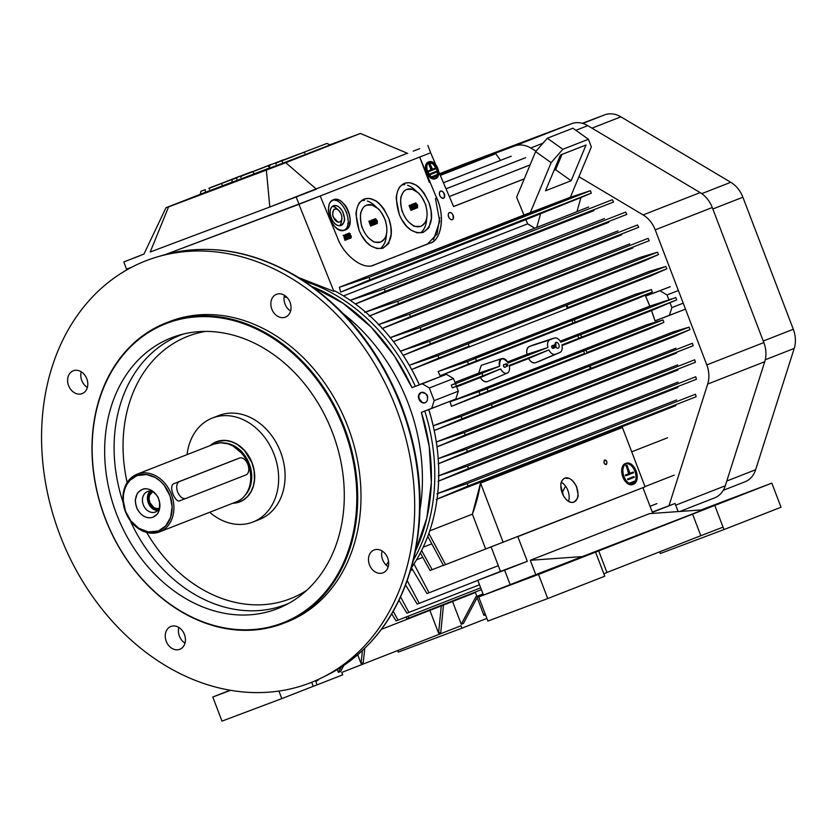 <?xml version="1.0" encoding="UTF-8"?>
<svg xmlns="http://www.w3.org/2000/svg" width="836" height="836" viewBox="0 0 836 836"><rect width="100%" height="100%" fill="white"/><g stroke="black" fill="none" stroke-linecap="round" stroke-linejoin="round"><path stroke-width="1.25" d="M578.94 176.709L643.093 214.925A25.801 20.472 68.6 0 1 655.215 229.858L706.786 364.904A25.801 20.472 68.6 0 1 707.684 384.058L668.988 505.759M439.767 174.139L514.485 146.028A25.801 20.472 68.6 0 1 530.724 147.993L536.033 151.149M556.88 163.563L557.925 164.19M714.644 497.859L679.919 511.454L714.446 497.942A25.801 20.472 -111.4 0 0 714.644 497.859A25.801 20.472 -111.4 0 0 725.293 485.779L764.731 361.727A25.801 20.472 -111.4 0 0 763.832 342.572L712.272 207.527A25.801 20.472 -111.4 0 0 700.15 192.594L587.781 125.661A25.801 20.472 -111.4 0 0 571.531 123.697L464.189 164.086A25.801 20.472 -111.4 0 0 463.99 164.159A25.801 20.472 -111.4 0 0 463.792 164.243M744.98 481.808L723.286 490.304L744.782 481.891A25.801 20.472 -111.4 0 0 744.98 481.808A25.801 20.472 -111.4 0 0 755.639 469.727L794.2 348.434A25.801 20.472 -111.4 0 0 793.301 329.269L742.88 197.223A25.801 20.472 -111.4 0 0 730.758 182.29L620.876 116.841L591.972 128.159M582.765 123.435L604.637 114.877L582.264 123.3M604.637 114.877A25.801 20.472 68.6 0 1 620.876 116.841M239.514 458.055L179.541 481.526A9.029 5.497 69.4 0 0 177.629 491.934A9.029 5.497 69.4 0 0 185.947 498.413A9.029 5.497 69.4 0 0 185.989 498.402L245.962 474.921A9.029 5.497 69.4 0 0 247.874 464.513A9.029 5.497 69.4 0 0 239.556 458.034A9.029 5.497 69.4 0 0 239.514 458.055L239.556 458.034M631.023 483.292L630.804 482.644L634.754 481.097L634.973 481.745L631.023 483.292M633.782 481.411L629.832 482.968L630.051 483.605M628.839 479.415L628.588 478.694L634.001 476.572L634.252 477.293L628.829 479.425M633.04 476.886L627.606 479.007L627.857 479.739M633.03 476.886L634.001 476.572L633.03 476.886M626.624 475.465L626.363 474.733L629.581 473.479L626.937 465.182L630.02 473.301L633.249 472.037L633.5 472.768L626.624 475.465L625.641 475.778L625.391 475.047L626.363 474.733M626.3 465.777L628.609 473.793L625.391 475.047M628.609 473.793L629.581 473.479M633.239 472.047L629.999 473.249M623.855 476.133A10.732 6.521 71.9 0 0 633.26 483.95A10.732 6.521 71.9 0 0 636.133 471.723A10.732 6.521 71.9 0 0 626.603 463.552A10.732 6.521 71.9 0 0 623.855 476.133M626.122 463.75A10.732 6.521 -108.1 0 1 635.161 472.047A10.732 6.521 -108.1 0 1 632.768 484.075M623.635 476.217A11.108 6.761 -108.1 0 1 626.477 463.186A11.108 6.761 -108.1 0 1 636.353 471.65A11.108 6.761 -108.1 0 1 633.385 484.316A11.108 6.761 -108.1 0 1 623.635 476.217M626.477 463.186L625.506 463.51A11.108 6.761 71.9 0 0 622.663 476.53A11.108 6.761 71.9 0 0 632.413 484.629L633.385 484.316M304.45 281.283A177.18 140.563 68.6 0 1 337.18 295.996A177.18 140.563 68.6 0 1 415.346 386.368M424.772 411.072A177.18 140.563 68.6 0 1 413.506 559.901M343.586 313.991A175.487 139.225 68.6 0 1 420.038 509.312M388.562 561.541A162.895 129.235 68.6 0 1 386.159 565.063M284.146 296.79A162.895 129.235 68.6 0 1 287.135 297.553M187.086 454.617A55.803 44.277 68.6 0 1 212.334 418.063A55.803 44.277 68.6 0 1 247.895 422.138A55.803 44.277 68.6 0 1 278.566 475.287A55.803 44.277 68.6 0 1 253.015 521.998A55.803 44.277 68.6 0 1 209.658 512.29M212.334 418.063L218.771 415.534A55.803 44.277 68.6 0 1 254.332 419.62A55.803 44.277 68.6 0 1 285.003 472.768A55.803 44.277 68.6 0 1 259.453 519.48L253.015 521.998M205.541 331.411A140.876 111.773 -111.4 0 0 127.166 482.571M146.687 532.438A140.876 111.773 -111.4 0 0 306.854 590.226M288.89 603.289A144.638 114.751 68.6 0 1 130.082 520.347M123.185 502.718A144.638 114.751 68.6 0 1 183.492 334.013M264.166 348.413A145.454 115.389 68.6 0 1 343.763 482.111A145.454 115.389 68.6 0 1 284.71 605.483A145.454 115.389 68.6 0 1 117.03 515.289A145.454 115.389 68.6 0 1 178.935 335.236A145.454 115.389 68.6 0 1 264.166 348.413M268.304 335.393A160.627 127.438 68.6 0 1 310.699 606.56A160.627 127.438 68.6 0 1 94.437 477.743A160.627 127.438 68.6 0 1 268.304 335.393M268.847 334.693A161.275 127.95 68.6 0 1 357.463 488.297A161.275 127.95 68.6 0 1 283.634 623.269A161.275 127.95 68.6 0 1 105.702 519.72A161.275 127.95 68.6 0 1 166.061 322.905A161.275 127.95 68.6 0 1 268.847 334.693M166.061 322.905L169.353 321.62A161.275 127.95 68.6 0 1 272.139 333.407A161.275 127.95 68.6 0 1 360.755 487.012A161.275 127.95 68.6 0 1 286.926 621.984L283.634 623.269M290.04 302.298A12.258 9.729 68.6 0 1 285.4 317.137A12.258 9.729 68.6 0 1 271.878 309.268A12.258 9.729 68.6 0 1 276.465 294.314A12.258 9.729 68.6 0 1 290.04 302.298M284.449 295.317A12.258 9.729 -111.4 0 0 290.583 310.992M81.217 371.78A12.258 9.729 -111.4 0 0 87.352 387.455M73.338 370.745A12.258 9.729 68.6 0 1 86.787 378.708A12.258 9.729 68.6 0 1 82.168 393.61A12.258 9.729 68.6 0 1 68.646 385.741A12.258 9.729 68.6 0 1 73.234 370.787A12.258 9.729 68.6 0 1 73.338 370.745M178.852 627.46A12.258 9.729 -111.4 0 0 179.406 636.144A12.258 9.729 -111.4 0 0 184.986 643.135M166.239 641.306A12.258 9.729 68.6 0 1 170.868 626.467A12.258 9.729 68.6 0 1 184.39 634.336A12.258 9.729 68.6 0 1 179.803 649.29A12.258 9.729 68.6 0 1 166.239 641.306M289.925 277.468A226.462 179.667 68.6 0 1 413.862 485.632A226.462 179.667 68.6 0 1 321.912 677.724A226.462 179.667 68.6 0 1 60.829 537.287A226.462 179.667 68.6 0 1 157.22 256.934A226.462 179.667 68.6 0 1 289.925 277.468M382.94 572.859A12.258 9.729 68.6 0 1 369.491 564.896A12.258 9.729 68.6 0 1 374.1 549.994A12.258 9.729 68.6 0 1 387.632 557.863A12.258 9.729 68.6 0 1 383.045 572.817A12.258 9.729 68.6 0 1 382.94 572.859M382.083 550.997A12.258 9.729 -111.4 0 0 388.217 566.672M494.787 573.695L506.146 569.389L494.787 573.695M517.808 536.628L527.307 561.311L500.482 571.406L491.119 546.89M652.258 512.06L675.049 503.481L652.373 512.353L642.936 487.649L517.871 536.597M702.292 509.855L710.673 506.731L702.752 509.824M547.674 570.445L562.2 564.854L547.674 570.445M519.877 581.323L534.403 575.732L519.877 581.323M721.06 502.54L738.46 495.852L721.06 502.54M584.071 556.452L530.275 560.287L649.499 513.628L703.285 509.782L535.751 574.625L530.275 560.287M771.837 483.124L714.78 505.456L723.986 529.564L781.033 507.233L771.837 483.124L700.996 509.95M598.66 550.767L606.936 572.461L603.853 573.82L595.566 552.126L714.78 505.456M692.532 514.025L700.819 535.719L606.936 572.461M723.067 527.15L700.819 535.719M595.566 552.126L538.52 574.447L547.726 598.555L604.773 576.223L603.853 573.82M527.307 561.311L504.63 570.183L510.159 584.646L478.704 596.956L487.91 621.064L547.726 598.555M478.704 596.956L538.52 574.447M510.159 584.646L535.751 574.625M678.142 511.58L675.049 503.481M504.63 570.183L477.805 580.278L500.482 571.406M483.459 595.096L477.805 580.278M723.986 529.564L660.346 553.516L659.698 551.812M357.735 654.807L361.047 663.502L363.242 662.635L364.789 648.349M362.448 650.575L361.047 663.502M311.713 682.28L313.249 686.304L281.805 698.614L278.921 691.069M281.805 698.614L221.989 721.123L212.783 697.015L230.569 690.327M212.783 697.015L230.088 690.243M316.144 680.41L315.705 681.246L317.084 684.862L342.687 674.84L341.767 672.437L460.981 625.767L461.9 628.181L398.25 652.132L397.654 650.554M475.245 592.066L476.875 596.34L483.02 593.936M341.13 667.201L338.381 672.374L340.565 671.517L343.805 665.435M337.305 669.573L338.381 672.374M315.705 681.246L317.899 680.389L318.432 679.386M317.084 684.862L313.249 686.304M486.897 618.4L461.9 628.181M484.984 613.405L483.929 615.4L485.507 614.784M477.147 597.667L483.929 615.4M452.548 601.492L461.253 624.283L475.924 596.705L476.875 596.34M461.253 624.283L463.447 623.416L478.108 595.859M441.303 605.891L438.576 633.155L440.771 632.298L443.498 605.034M429.871 610.364L438.576 633.155M291.785 198.665L298.274 196.199L291.785 198.665M329.938 144.785L360.389 133.457L285.734 162.675L316.416 189.166L269.819 207.004L407.341 153.26M413.193 151.138L419.682 148.672L413.193 151.138M296.237 197.056L299.006 204.287L165.486 254.531M439.684 217.642L437.071 234.038L427.624 243.903L429.84 243.182C440.687 241.416 446.205 216.19 435.828 196.052L419.682 157.064L430.655 152.769L299.006 204.287M372.689 265.451L429.84 243.182C441.45 240.225 445.264 216.493 436.967 198.811L419.682 157.064L320.219 196L419.682 157.064L429.317 182.352L419.682 157.064L430.655 152.769L435.775 164.786L430.655 152.769L429.819 153.093L430.655 152.769L427.896 145.527M131.649 267.259L126.549 269.182L123.791 261.95L143.959 254.05L165.988 207.736L204.339 192.719M285.734 162.675L266.36 170.084L269.819 207.004L150.208 252.002L168.579 206.879L165.988 207.736M123.791 261.95L143.959 254.05M266.36 170.084L168.579 206.879M407.717 153.427L360.389 133.457M132.746 258.502L139.236 256.035L132.746 258.502M291.983 156.823L326.928 143.437L291.994 156.813M304.618 152.058L304.858 153.082L303.416 152.528L276.486 162.884L303.416 152.528M276.486 162.884L275.985 164.18L275.41 163.281L290.102 157.534L275.41 163.281M300.061 153.636L278.294 161.965L300.072 153.646M326.928 143.437L330.168 144.889L282.84 163.187L282.004 160.805M269.892 165.361L269.202 168.308L282.84 163.187M255.806 170.429L271.115 164.441L255.816 170.439M255.011 170.753L243.391 175.142M283.832 159.728L256.882 170.021L268.45 165.664L268.858 166.625L267.635 165.988L241.374 176.093L240.872 177.389L240.308 176.49L254.99 170.743M243.412 175.1L240.308 176.49M236.881 180.471L231.854 182.321L232.314 179.458L236.807 177.807L236.881 180.471L269.265 168.057M268.45 165.664L283.759 159.676M241.374 176.093L267.635 165.988M252.953 171.735L254.102 173.992M224.341 182.269L239.639 176.281L224.341 182.279M236.264 177.89L209.899 187.933L209.397 189.229L208.833 188.34L223.515 182.593L211.916 186.992M211.936 186.951L208.833 188.34M205.405 192.322L200.379 194.161L200.839 191.298L205.332 189.657L205.405 192.322L231.875 182.217M252.284 171.526L225.406 181.861L252.357 171.568M209.899 187.933L236.16 177.828M221.477 183.586L222.627 185.843M251.991 462.83A32.123 25.488 -111.4 0 0 210.526 445.442L215.761 442.16L220.892 440.697L226.326 440.603L232.011 441.91L237.518 444.616L244.499 450.51L251.991 462.83L254.165 471.023L254.447 480.063L253.318 485.988L250.999 491.631L247.613 496.354L243.485 499.865L238.668 502.133L233.087 503.115A32.123 25.488 -111.4 0 0 251.991 462.83M249.285 463.865A30.065 23.847 68.6 0 1 244.938 495.508A30.065 23.847 -111.4 0 0 249.285 463.865A30.065 23.847 -111.4 0 0 224.393 442.986A30.065 23.847 68.6 0 1 249.285 463.865M173.763 483.72C167.848 486.531 175.957 504.087 180.21 500.597L181.611 500.043L180.21 500.597C176.103 504.15 167.754 486.625 173.763 483.72L235.209 459.675L173.763 483.72M158.391 509.897L153.385 508.56L150.908 506.365L148.944 503.115L148.045 496.845L149.278 493.198L151.065 491.181L148.505 494.86L147.972 498.967L148.944 503.115L152.716 508.089L154.984 509.375L158.391 509.897A10.325 8.193 68.6 0 1 148.829 502.844A10.325 8.193 68.6 0 1 151.065 491.181M149.707 505.623L153.197 509.103L157.774 510.556A10.962 8.705 68.6 0 1 148.359 503.032A10.962 8.705 68.6 0 1 150.166 491.108L149.957 491.317M148.014 494.536L147.449 498.904M148.212 502.645L148.474 503.314M147.575 491.558A10.962 8.705 -111.4 0 0 147.491 491.589A10.962 8.705 -111.4 0 0 143.384 504.975A10.962 8.705 -111.4 0 0 155.486 512.019A10.962 8.705 -111.4 0 0 159.791 507.494A10.962 8.705 68.6 0 1 145.234 508.278A10.962 8.705 68.6 0 1 147.575 491.558A10.962 8.705 68.6 0 1 153.719 491.986A10.962 8.705 -111.4 0 0 147.575 491.558M142.392 489.426A14.839 11.777 -111.4 0 0 139.884 512.855A14.839 11.777 -111.4 0 0 159.498 509.166A14.839 11.777 -111.4 0 0 152.371 490.962A14.839 11.777 -111.4 0 0 142.392 489.426C144.429 488.224 147.449 488.548 151.441 490.387C160.658 498.36 157.419 497.253 159.603 502.352L159.342 509.751C157.022 513.931 160.136 512.322 152.978 517.16C147.146 519.375 142.204 515.457 139.706 512.646L137.459 509.228C137.292 510.409 134.502 500.283 135.589 498.956C137.835 492.613 135.944 493.48 142.392 489.426M137.094 475.569L130.102 480.177L127.041 484.148L124.825 488.924L123.498 494.619L123.289 500.722L125.494 511.183L130.876 520.933L138.86 528.31L148.202 531.957L158.265 531.017L165.559 526.095L170.607 517.474L172.111 506.794L170.105 496.072L164.232 485.319L160 480.888L155.203 477.492L146.655 474.545L137.094 475.569A29.678 23.544 68.6 0 1 172.059 509.97A29.678 23.544 68.6 0 1 133.896 524.339A29.678 23.544 68.6 0 1 137.094 475.569M137.365 474.085A30.963 24.568 -111.4 0 0 134.021 524.966A30.963 24.568 -111.4 0 0 173.846 509.981A30.963 24.568 -111.4 0 0 137.365 474.085A30.963 24.568 68.6 0 1 171.349 494.201A30.963 24.568 68.6 0 1 159.697 531.842A30.963 24.568 68.6 0 1 125.536 511.966A30.963 24.568 68.6 0 1 137.125 474.169A30.963 24.568 68.6 0 1 137.365 474.085M210.181 445.578A32.259 25.592 68.6 0 1 216.378 441.763A32.259 25.592 68.6 0 1 216.629 441.669A32.259 25.592 68.6 0 1 252.023 462.632A32.259 25.592 68.6 0 1 239.89 501.84A32.259 25.592 68.6 0 1 232.753 503.251M232.732 503.262L239.639 501.934L244.457 499.353L248.522 495.508L251.448 491.045L253.475 485.852L254.677 478.265L254.06 469.748L252.514 463.959L249.797 457.804L246.118 452.266L241.531 447.448L236.306 443.759L231.049 441.46L225.657 440.415L216.629 441.669L210.17 445.578M248.501 464.168A30.065 23.847 68.6 0 1 249.264 487.336A30.065 23.847 -111.4 0 0 248.501 464.168A30.065 23.847 -111.4 0 0 233.087 446.048A30.065 23.847 68.6 0 1 248.501 464.168M213.87 444.135L220.589 442.766L227.998 443.822L233.056 446.027L241.416 452.924M159.697 531.842L236.494 501.778A30.963 24.568 -111.4 0 0 248.146 464.147A30.963 24.568 -111.4 0 0 214.162 444.02A30.963 24.568 -111.4 0 0 213.922 444.115L137.125 474.169M152.81 491.599A9.029 7.169 -111.4 0 0 149.79 502.467A9.029 7.169 -111.4 0 0 159.383 508.403L156.614 508.581L153.772 507.473L149.884 502.708L149.038 499.082L149.498 495.487L152.81 491.599M425.21 402.628A5.486 4.347 68.6 0 1 419.348 399.044A5.486 4.347 68.6 0 1 421.219 392.429L419.087 395.073M419.254 398.782L422.002 402.22M423.131 402.68L423.821 402.795M424.981 402.722A5.486 4.347 -111.4 0 0 425.033 402.712A5.486 4.347 -111.4 0 0 427.081 396.013A5.486 4.347 -111.4 0 0 421.03 392.492A5.486 4.347 -111.4 0 0 418.972 399.159A5.486 4.347 -111.4 0 0 424.981 402.722C422.347 404.885 414.269 396.672 421.072 392.481C426.078 393.108 428.231 394.968 427.541 398.072C427.52 400.695 426.663 402.241 424.981 402.722M437.092 175.487L436.789 174.776L432.839 176.312L433.142 177.033L437.092 175.487L432.296 177.399L433.142 177.033L432.839 176.312L436.789 174.776L437.092 175.487L436.152 175.884M432.202 177.431L431.898 176.72L432.839 176.312L431.804 177.107M436.538 172.101L436.246 171.39L430.833 173.501L431.125 174.222L436.538 172.101L430.185 174.619L435.598 172.498L430.185 174.619L431.125 174.222L430.822 173.501L436.246 171.39L436.538 172.101L435.598 172.498M429.882 173.909L430.833 173.501L429.882 173.909L430.185 174.619L429.892 173.909M432.473 169.259L429.568 163.469L432.034 169.436L428.816 170.69L429.108 171.411L435.984 168.715L435.692 168.005L432.473 169.259L435.692 168.005L435.995 168.715L428.168 171.808L435.044 169.123L428.168 171.808L429.108 171.411L428.816 170.69L427.865 171.098L428.168 171.808L427.875 171.098L432.034 169.436L429.631 163.03L432.473 169.259M429.056 163.689L429.568 163.469L428.628 163.877L431.083 169.802L428.628 163.877M434.751 168.402L435.044 169.123L435.995 168.715M428.795 162.592A8.391 5.1 -113.1 0 1 436.361 168.6L432.839 163.772L428.784 162.592M436.361 168.6A8.391 5.1 -113.1 0 1 437.155 175.037L437.259 174.452M437.259 171.944L437.176 171.411M437.301 168.203A8.391 5.1 66.9 0 0 429.255 162.351A8.391 5.1 66.9 0 0 427.854 172.07A8.391 5.1 66.9 0 0 435.849 177.775A8.391 5.1 66.9 0 0 437.301 168.203C439.579 170.628 436.988 180.398 434.615 178.026C432.275 178.611 429.808 176.02 427.217 170.241C426.37 166.061 427.008 163.448 429.161 162.393C433.205 161.975 435.911 163.908 437.301 168.203M437.04 175.508A8.391 5.1 -113.1 0 1 435.357 177.932M437.667 168.057L435.065 163.95C432.525 161.735 430.467 161.014 428.899 161.797C426.715 164.974 425.221 162.414 427.426 172.07C429.662 176.636 432.118 178.831 434.772 178.643C436.977 178.235 438.263 176.814 438.639 174.358C439.078 173.334 438.754 171.234 437.667 168.057A9.029 5.497 -113.1 0 1 436.099 178.371A9.029 5.497 -113.1 0 1 427.499 172.216A9.029 5.497 -113.1 0 1 429.004 161.756A9.029 5.497 -113.1 0 1 437.667 168.057M429.004 161.756L428.053 162.163A9.029 5.497 66.9 0 0 426.548 172.624A9.029 5.497 66.9 0 0 435.159 178.768L436.037 178.392M440.572 191.089A3.866 2.351 66.9 0 0 440.885 197.191A3.866 2.351 66.9 0 0 444.689 195.708A3.866 2.351 66.9 0 0 440.572 191.089C443.299 191.057 444.543 193.21 444.303 197.557C441.69 199.94 437.197 194.077 440.572 191.089M449.454 212.543A3.866 2.351 66.9 0 0 449.768 218.645A3.866 2.351 66.9 0 0 453.561 217.161A3.866 2.351 66.9 0 0 449.454 212.543C452.182 212.511 453.425 214.664 453.185 219.011C450.573 221.394 446.079 215.531 449.454 212.543M586.036 145.015L560.433 155.026L545.521 190.796L571.124 180.775L586.036 145.015L571.124 180.775L555.626 169.708L571.124 180.775L545.521 190.796L560.433 155.026L586.036 145.015M562.001 154.42L555.626 169.708L554.059 170.325L555.626 169.708L562.001 154.42M540.714 213.295L536.743 227.455L576.965 211.707L580.936 197.547L525.875 219.638L527.62 223.86L343.512 295.923L527.62 223.86L534.622 228.144A171.599 136.132 -111.4 0 0 527.62 223.86L525.875 219.638L591.345 193.106L590.425 190.692L369.24 277.27L369.909 279.778L591.345 193.106L369.909 279.778L340.701 292.119L525.875 219.638L340.701 292.119L369.909 279.778L369.24 277.27L339.332 287.281L340.701 292.119L339.332 287.281L369.24 277.27L590.425 190.692L570.371 197.244L523.963 215.019L339.332 287.281L530.149 212.992L551.133 162.654L535.636 151.598L516.606 197.244L523.963 215.019L516.606 197.244L535.636 151.598L547.329 138.222L562.827 149.289L588.419 139.267L572.932 128.201L547.329 138.222L572.932 128.201L588.419 139.267L562.827 149.289L547.329 138.222L535.636 151.598L551.133 162.654L562.827 149.289L551.133 162.654L530.149 212.992L570.371 197.244L591.355 146.917L588.419 139.267L591.355 146.917L570.371 197.244L590.425 190.692L591.345 193.106L580.936 197.547L576.965 211.707L350.253 300.312L536.743 227.455L540.714 213.295M635.59 294.22L651.369 289.57L652.341 291.963L637.617 298.525L652.341 291.963L572.973 323.104L571.981 320.491L467.523 361.528L475.559 358.383L476.489 360.797L475.559 358.383L473.239 359.146L571.981 320.491L572.973 323.104L474.231 361.758L652.341 291.963L651.369 289.57L574.301 319.739L575.22 322.142L574.301 319.739L571.981 320.491L651.369 289.57L635.59 294.22L438.116 371.518L467.523 361.528L438.116 371.518L440.144 375.824L637.617 298.525L440.144 375.824L476.489 360.797L440.144 375.824A171.599 136.132 -111.4 0 0 438.116 371.518L635.59 294.22M468.4 363.963L467.523 361.528M485.831 392.126L584.573 353.482L583.57 350.869L484.838 389.513L663.011 319.927L647.534 324.483L450.061 401.782L487.158 388.761L484.838 389.513L487.158 388.761L488.078 391.164L451.419 406.338L648.893 329.039L663.878 322.362L648.893 329.039L451.419 406.338L488.078 391.164L485.831 392.126L488.078 391.164L487.158 388.761L450.061 401.782L451.419 406.338A171.599 136.132 -111.4 0 0 450.061 401.782L647.534 324.483L663.011 319.927L663.878 322.362L663.011 319.927L585.9 350.106L586.82 352.52L663.878 322.362L586.82 352.52L585.9 350.106L583.57 350.869L584.573 353.482L485.831 392.126M480.031 394.32L479.07 391.927M456.425 386.263L458.306 391.196L455.819 399.023L458.306 391.196L456.425 386.263L452.328 387.862L456.425 386.263M481.39 589.662L409.023 617.992L407.989 616.257L409.023 617.992L481.39 589.662M407.069 618.724L405.951 617.062L407.069 618.724L409.023 617.992M474.252 592.996L381.467 629.309L474.252 592.996M399.033 600.363L406.881 613.154L408.898 612.401L400.622 596.998L408.898 612.401L479.519 584.761L408.898 612.401M417.195 604.094L405.638 585.106L417.195 604.094L419.244 603.32L407.257 580.738L419.244 603.32L477.847 580.383L419.244 603.32M426.956 593.581L411.448 567.78L426.956 593.581L429.035 592.797L413.987 563.955L429.035 592.797L498.298 565.69L429.035 592.797M468.223 485.946L467.115 483.605L436.977 493.752L467.115 483.605L695.5 394.216L467.115 483.605L468.223 485.946L696.137 396.734L695.5 394.216L696.137 396.734L468.223 485.946L436.183 499.468L468.223 485.946M468.536 468.453L696.419 379.262L468.536 468.453L438.074 481.306L468.536 468.453L467.46 466.112L438.283 475.935L467.46 466.112L695.74 376.754L467.46 466.112M467.523 451.471L695.406 362.27L467.523 451.471L438.21 463.823L467.523 451.471L466.478 449.11L437.959 458.724L466.478 449.11L694.674 359.783L466.478 449.11M465.286 434.939L693.19 345.738L465.286 434.939L436.862 446.915L465.286 434.939L464.262 432.567L436.214 442.035L464.262 432.567L692.417 343.272L464.262 432.567M433.184 425.817L672.886 331.996L689.125 327.137L689.951 329.593L689.125 327.137L590.153 365.875L591.073 368.289L590.153 365.875L589.401 366.126L590.341 368.603L689.951 329.593L673.9 336.699L434.218 430.519L462.036 418.794L434.197 430.53L673.9 336.699L689.951 329.593L462.036 418.794L492.341 406.933L491.422 404.519L461.054 416.412L433.173 425.817L461.054 416.412L491.422 404.519L492.341 406.933L491.61 407.247L590.341 368.603L589.401 366.126L490.659 404.77L689.125 327.137L672.886 331.996L433.173 425.817M436.308 442.004L675.916 348.215L436.308 442.004M693.19 345.738L692.417 343.272L693.19 345.738M436.998 446.863L676.575 353.095L436.998 446.863M438.2 458.63L677.662 364.904L438.2 458.63M695.406 362.27L694.674 359.783L695.406 362.27M438.503 463.708L677.923 370.003L438.503 463.708M438.733 475.757L677.996 382.115L438.733 475.757M696.419 379.262L695.74 376.754L696.419 379.262M438.597 481.097L677.777 387.486L438.597 481.097M437.73 493.459L676.679 399.921L437.73 493.459M437.05 499.123L675.885 405.638L437.05 499.123M430.028 570.507L420.372 552.951L430.028 570.507L432.149 569.703L421.616 550.506L432.149 569.703L443.352 565.314L432.149 569.703M431.752 543.849L423.215 547.193L431.752 543.849M443.425 565.449L427.76 536.378L443.425 565.449L445.567 564.634L428.826 533.462L445.567 564.634L645.068 486.813L622.433 427.53L480.543 483.062L503.178 542.355L480.543 483.062L472.371 514.182L485.643 548.949L472.371 514.182L429.725 530.87L472.371 514.182A171.599 136.132 -111.4 0 0 480.543 483.062L622.433 427.53L645.068 486.813L443.425 565.449M563.464 483.825L561.384 482.309A12.383 7.545 -110.6 0 1 568.511 501.255M564.833 478.161A12.791 7.785 69.4 0 0 564.708 478.213A12.791 7.785 69.4 0 0 562.116 492.853A12.791 7.785 69.4 0 0 573.705 502.143A12.791 7.785 69.4 0 0 576.725 487.482A12.791 7.785 69.4 0 0 564.833 478.161L569.368 478.464C573.392 480.303 577.394 487.597 576.819 487.733C578.01 496.176 579.975 496.49 573.966 502.06C570.392 503.397 566.86 501.234 563.349 495.539L560.841 485.758C560.663 482.142 561.991 479.603 564.833 478.161M604.553 459.978C603.435 462.162 604.02 463.698 606.319 464.597C607.427 462.36 606.842 460.824 604.553 459.978C606.779 460.187 607.375 461.733 606.319 464.597C604.083 464.408 603.498 462.872 604.553 459.978M631.702 451.816L667.556 437.782L631.702 451.816M674.15 475.161L644.984 486.583L674.15 475.161M565.491 486.103L562.137 492.916L565.491 486.092M416.568 559.786L422.786 557.351L416.568 559.786M650.053 506.282L656.908 503.606L650.053 506.282M410.601 570.549L412.629 569.755L410.601 570.549M480.679 587.802L398.051 620.155L480.679 587.802M393.265 611.304L398.051 620.155L393.254 611.304M391.75 613.896L396.065 620.897L398.051 620.155M428.743 409.577A177.075 140.49 68.6 0 1 433.111 425.524A177.075 140.49 68.6 0 1 411.396 567.843A177.075 140.49 -111.4 0 0 428.743 409.577M433.111 425.524L432.891 424.563A171.599 136.132 -111.4 0 0 428.795 409.567A171.599 136.132 68.6 0 1 432.912 424.657M462.036 418.794L461.054 416.412M648.997 271.481L665.832 266.433L666.846 268.805L651.369 275.671L666.846 268.805L567.153 307.857L566.202 305.38L437.918 355.634L409.285 365.301L437.918 355.634L468.223 343.774L469.142 346.188L468.223 343.774L467.46 344.024L566.202 305.38L567.153 307.857L666.846 268.805L665.832 266.433L566.965 305.13L567.884 307.543L566.965 305.13L566.202 305.38L665.832 266.433L648.997 271.481L409.295 365.301L648.997 271.481M410.309 367.077A171.599 136.132 68.6 0 1 411.667 369.491L438.775 358.069L437.918 355.634M438.775 358.069L468.411 346.501L411.667 369.491L651.369 275.671L411.667 369.491A171.599 136.132 68.6 0 1 419.306 384.696L446.382 374.319L453.478 378.541L455.359 383.484L451.262 385.082L452.328 387.862L482.874 375.761L481.954 373.347L455.547 383.682L456.466 386.096L452.328 387.862L451.262 385.082L455.547 383.682L451.262 385.082L455.359 383.484L453.478 378.541L446.382 374.319L419.306 384.696A171.599 136.132 -111.4 0 0 411.667 369.491A171.599 136.132 -111.4 0 0 410.549 367.506L410.068 366.638A177.075 140.49 68.6 0 1 419.275 384.769L419.275 384.769A177.075 140.49 -111.4 0 0 334.87 290.938A177.075 140.49 68.6 0 1 410.068 366.638M430.415 343.847L658.559 254.552L642.821 261.532L403.182 355.331L642.821 261.532L658.559 254.552L430.415 343.847L403.109 355.352L430.415 343.847L429.589 341.401L400.339 351.266L429.589 341.401L657.493 252.2L429.589 341.401M658.559 254.552L657.493 252.2L658.559 254.552M640.042 257.446L657.493 252.2L640.042 257.446L400.444 351.224L640.042 257.446M632.977 247.884L393.474 341.631L632.977 247.884M420.968 330.042L649.185 240.716L420.968 330.042L393.275 341.705L420.968 330.042L420.174 327.576L390.057 337.723L420.174 327.576L648.067 238.375L420.174 327.576M649.185 240.716L648.067 238.375L649.185 240.716M629.769 243.903L390.318 337.629L629.769 243.903M621.733 234.78L382.428 328.454L621.733 234.78M410.392 316.645L638.673 227.298L410.392 316.645L382.021 328.611L410.392 316.645L409.63 314.179L378.28 324.723L409.63 314.179L637.513 224.978L409.63 314.179M638.673 227.298L637.513 224.978L638.673 227.298M617.982 230.903L378.76 324.546L617.992 230.903M608.859 222.303L369.836 315.862L608.859 222.313M398.448 303.771L369.157 316.133L398.448 303.771L397.717 301.294L364.736 312.371L397.717 301.294L398.448 303.771L626.833 214.382L398.448 303.771M626.833 214.382L625.631 212.083L397.717 301.294L625.631 212.083L626.833 214.382M604.449 218.551L365.531 312.058L604.449 218.551M385.124 291.419L355.384 303.97L594.02 210.599L355.415 303.99L385.124 291.419L384.424 288.922L350.326 300.364L384.424 288.922L385.124 291.419L613.582 201.999L385.124 291.419M440.112 174.933L455.85 169.123L440.112 174.933M451.241 170.931L440.164 175.079L451.241 170.931M440.238 175.236L484.483 157.941L440.238 175.236M440.3 175.393L495.769 153.709L440.311 175.414M500.534 160.355L495.769 153.709M443.425 182.708L511.235 156.196L443.435 182.729M446.027 188.821L523.932 158.328L446.027 188.821M525.604 157.701L446.037 188.842L525.604 157.701M449.308 196.523L530.087 164.901L449.308 196.523M449.329 196.544L530.076 164.943L449.329 196.544M577.018 211.56L588.68 206.994L577.018 211.56M453.572 206.513L524.276 178.831L453.572 206.513M453.593 206.555L524.256 178.894L453.593 206.555L438.597 171.39L453.593 206.555M126.738 269.944L126.487 269.213L131.555 267.311L126.487 269.213L126.738 269.944M417.185 205.154L415.816 203.388L415.555 203.9L417.352 207.401L417.185 205.154L417.352 207.401L415.513 205.802L415.816 203.388L417.185 205.154M415.346 203.566L416.704 205.342L416.882 207.579M417.561 205.019L415.638 202.887L415.617 205.771L416.673 207.652L417.551 207.892L417.561 205.019L417.551 207.892L416.203 207.83L417.54 207.903L415.617 205.771L415.158 203.064L415.429 206.638L415.158 203.064L417.561 205.019M416.203 207.83L415.701 207.171L416.673 207.652M414.949 206.826L414.102 204.611L414.008 207.192L414.949 206.826L414.008 207.192L414.102 204.611L414.949 206.826M414.05 205.938L414.468 207.014L414.05 205.938M413.653 207.338L413.862 207.892L415.158 207.391L415.973 208.415L414.092 203.514L413.653 207.338L413.799 203.629L413.214 206.356L413.318 203.806L414.092 203.514L413.318 203.806L414.092 203.514L415.973 208.415L415.126 208.739L415.158 207.391L413.81 207.913L413.653 207.338M414.677 207.568L415.126 208.739L414.677 207.568M412.127 208.195L412.388 204.183L414.259 209.084L412.315 205.123L412.66 209.711L410.204 205.875L411.416 210.202L409.065 205.478L410.142 205.06L409.065 205.478L410.142 205.06L412.169 208.258L410.142 205.06L409.546 205.29L411.416 210.202L410.204 205.875L412.66 209.711L412.315 205.123L414.259 209.084L412.388 204.183L411.855 204.392L412.587 208.927L411.385 204.569L411.897 207.84M412.388 204.183L411.385 204.569L412.388 204.183M412.702 207.568L413.402 209.418L412.702 207.568M411.082 208.185L412.179 209.888L411.082 208.185M409.065 205.478L410.946 210.379L409.065 205.478M406.808 189.396C402.879 191.663 403.861 191.089 401.437 195.938C399.524 197.829 401.823 212.866 402.565 211.957C403.537 214.967 406.902 220.662 409.431 222.7L413.057 225.386C412.994 226.347 415.607 226.65 420.895 226.284C424.698 223.682 426.632 220.944 426.694 218.06C427.415 215.134 427.144 211.09 425.879 205.928C427.217 207.495 420.884 193.952 417.854 192.583L412.472 189.354L406.808 189.396A19.74 12.017 -110.6 0 1 418.021 192.74A19.74 12.017 -110.6 0 1 426.945 216.44A19.74 12.017 -110.6 0 1 406.651 219.554A19.74 12.017 -110.6 0 1 406.808 189.396M426.6 218.489C426.579 224.006 424.897 228.521 421.543 232.032A26.062 15.863 69.4 0 0 426.444 220.965L426.924 216.555M417.812 192.552L414.666 189.678A26.062 15.863 69.4 0 0 407.55 185.279L409.755 186.209M402.011 184.693L404.791 184.651A26.062 15.863 69.4 0 0 402.158 184.672M404.478 183.283L404.196 183.397C396.024 187.766 394.393 198.174 399.326 214.612C404.833 227.643 412.629 233.631 422.713 232.575C431.742 226.953 433.874 217.078 429.108 202.96C421.647 187.201 413.433 180.649 404.478 183.283L409.473 182.676L415.555 184.85C417.457 185.602 420.341 188.434 424.218 193.325L429.108 202.96L431.115 211.153L431.366 218.457L429.014 226.995C429.788 227.11 427.854 228.907 423.225 232.387L417.164 232.836L411.093 230.161L406.568 226.222L401.416 219.001L399.326 214.612L396.254 198.905C396.086 196.951 396.672 194.015 398.02 190.085C400.507 186.846 396.348 189.061 404.478 183.283M371.905 223.944L372.166 219.931L374.037 224.832L372.083 220.871L372.428 225.459L369.982 221.613L371.194 225.939L368.843 221.216L369.909 220.809L368.843 221.216L369.909 220.809L371.947 224.006L369.909 220.809L369.324 221.038L371.194 225.939L369.982 221.613L372.428 225.459L372.083 220.871L374.037 224.832L372.166 219.931L371.633 220.129L372.365 224.675L371.153 220.317L371.675 223.578M372.166 219.931L371.153 220.317L372.166 219.931M372.469 223.316L373.18 225.156L372.469 223.316M370.86 223.923L371.957 225.636L370.86 223.923M368.843 221.216L370.714 226.128L368.843 221.216M374.716 222.575L373.87 220.359L373.786 222.94L374.716 222.575L373.786 222.94L373.87 220.359L374.716 222.575M373.828 221.676L374.235 222.752L373.828 221.676M373.42 223.087L373.64 223.64L374.925 223.128L375.74 224.163L373.87 219.262L373.42 223.087L373.567 219.377L372.992 222.104L373.096 219.554L373.87 219.262L373.096 219.554L373.87 219.262L375.74 224.163L374.894 224.487L374.925 223.128L373.587 223.661L373.42 223.087M374.455 223.316L374.894 224.487L374.455 223.316M376.952 220.903L375.594 219.136L375.322 219.638L377.13 223.139L376.952 220.903L377.13 223.139L375.291 221.55L375.594 219.136L376.952 220.903M375.113 219.314L376.482 221.08L376.649 223.327M377.329 220.756L375.406 218.635L375.395 221.519L376.451 223.4L377.318 223.64L377.329 220.756L377.318 223.64L375.97 223.578L377.308 223.64L375.395 221.519L374.925 218.813L375.197 222.386L374.925 218.813L377.329 220.756M375.97 223.578L375.479 222.919L376.451 223.4M366.586 205.144C362.646 207.401 363.639 206.826 361.204 211.675C359.292 213.577 361.601 228.604 362.333 227.706C363.305 230.715 366.67 236.41 369.198 238.448L372.835 241.134C372.772 242.095 375.385 242.398 380.673 242.022C384.466 239.43 386.399 236.692 386.462 233.808C387.193 230.882 386.922 226.838 385.647 221.676C386.995 223.233 380.662 209.7 377.621 208.331L372.239 205.102L366.586 205.144A19.74 12.017 -110.6 0 1 377.799 208.488A19.74 12.017 -110.6 0 1 386.713 232.189A19.74 12.017 -110.6 0 1 366.429 235.303A19.74 12.017 -110.6 0 1 366.586 205.144M386.378 234.237C386.357 239.744 384.675 244.258 381.31 247.78A26.062 15.863 69.4 0 0 386.211 236.713L386.702 232.303M377.579 208.289L374.444 205.426A26.062 15.863 69.4 0 0 367.317 201.016L369.533 201.957M361.789 200.441L364.559 200.4A26.062 15.863 69.4 0 0 361.925 200.421M364.256 199.031L363.974 199.146C355.791 203.514 354.171 213.911 359.104 230.36C364.611 243.391 372.407 249.379 382.491 248.323C391.52 242.691 393.651 232.826 388.876 218.708C381.415 202.949 373.211 196.387 364.256 199.031L369.24 198.425L375.333 200.598C377.224 201.351 380.119 204.172 383.996 209.073L388.876 218.708L390.893 226.89L391.133 234.205L388.782 242.743C389.566 242.858 387.632 244.655 383.003 248.135L376.931 248.574L370.86 245.909L366.346 241.97L361.194 234.749L359.104 230.36L356.031 214.653C355.854 212.699 356.439 209.752 357.787 205.823C360.274 202.594 356.126 204.81 364.256 199.031M334.849 209.23C333.47 208.018 331.787 215.709 333.501 217.381L337.901 222.062C340.983 222.313 342.29 220.547 341.82 216.785C342.196 214.486 337.054 206.722 334.849 209.23A6.834 4.159 -110.6 0 1 338.726 210.39A6.834 4.159 -110.6 0 1 341.82 218.593A6.834 4.159 -110.6 0 1 334.787 219.669A6.834 4.159 -110.6 0 1 334.849 209.23M341.59 219.722A10.575 6.437 -110.6 0 1 339.52 225.772A10.575 6.437 69.4 0 0 341.516 221.268L341.809 218.677M338.726 210.39L336.741 208.572A10.575 6.437 69.4 0 0 332.268 206.502A10.575 6.437 -110.6 0 1 337.817 209.69M333.512 205.729A10.575 6.437 69.4 0 0 331.275 217.924A10.575 6.437 69.4 0 0 341.015 225.511A10.575 6.437 69.4 0 0 343.314 213.347A10.575 6.437 69.4 0 0 333.564 205.708A10.575 6.437 69.4 0 0 333.512 205.729L337.253 205.98C339.102 206.189 343.69 212.689 343.021 212.616C343.909 217.987 346.898 220.328 341.057 225.501C337.472 226.242 334.546 224.445 332.279 220.108C332.279 220.809 330.021 215.186 330.199 212.02C330.053 209.021 331.16 206.931 333.512 205.729M347.724 224.194L347.87 223.452M348.079 220.108L347.922 217.977M346.846 213.222L346.417 211.999M340.639 203.232L339.207 202.082M335.79 200.41L334.954 200.222M332.341 200.295C343.324 197.244 354.924 225.877 343.659 230.391M333.418 199.741L333.24 199.814C322.132 203.723 332.707 235.376 344.672 230.161C358.059 226.755 344.463 194.537 333.418 199.741L339.155 200.128C340.2 199.626 347.065 206.858 347.285 208.781L348.612 211.884C349.876 215.845 350.336 219.032 350.002 221.446C348.696 224.685 351.193 225.73 344.986 230.046C339.531 231.112 335.048 228.353 331.526 221.78C330.042 220.004 328.987 215.876 328.339 209.387C329.75 202.793 328.182 203.576 333.418 199.741M346.114 238.187L346.376 234.164L348.246 239.065L346.292 235.115L346.637 239.692L344.192 235.856L345.78 240.036L343.533 235.271L344.118 235.041L346.428 238.061L344.118 235.041L343.533 235.271L345.78 240.036L344.192 235.856L346.637 239.692L346.292 235.115L348.246 239.065L346.376 234.164L345.843 234.373L346.428 238.061L345.362 234.55L345.885 237.821M346.376 234.164L345.362 234.55L346.376 234.164M346.679 237.549L347.389 239.399L346.679 237.549M345.069 238.166L346.167 239.88L345.069 238.166M343.533 235.271L344.923 240.36L343.533 235.271M344.118 235.041L343.053 235.459L344.118 235.041M347.201 233.881L346.804 235.376L347.912 233.537L349.793 238.459L347.912 233.537L347.285 235.198L347.504 235.783L347.964 234.77L349.427 238.605L347.964 234.77L347.504 235.783L346.835 235.365M347.692 235.501L348.946 238.782L347.692 235.501M349.761 236.64L350.817 237.581L350.942 236.222L349.95 235.355L349.761 236.64L349.95 235.355L350.942 236.222L350.817 237.581L349.761 236.64M349.469 235.533L350.462 236.4L350.336 237.769M350.451 233.944L349.051 233.85L349.344 235.731L349.051 233.85L350.451 233.944L349.135 233.056L348.602 233.913L349.072 236.107L351.015 238.082L351.308 236.045L349.814 234.791L348.863 235.909L349.835 234.791L351.308 236.045L351.015 238.082L348.591 236.285L348.654 233.244L348.121 234.101L349.145 233.056L349.97 234.132M349.291 233.861L348.581 234.028L349.626 234.31M349.647 238.072L351.005 238.082M373.326 265.263L374.246 264.939C363.775 270.624 344.118 256.088 337.493 237.748L320.219 196L165.612 254.499L320.219 196L337.493 237.748C342.708 253.402 362.281 271.01 374.246 264.939L427.624 243.903M374.246 264.939L372.041 265.66M350.472 238.281L349.647 238.082M433.466 239.775L439.694 221.383L435.483 198.54M555.961 342.394A3.093 1.881 69.4 0 0 555.041 344.975L555.961 342.394L555.804 346.95A3.093 1.881 69.4 0 0 558.553 347.943A3.093 1.881 69.4 0 0 558.678 344.265A3.093 1.881 69.4 0 0 555.961 342.394M555.512 347.253C557.518 345.111 551.885 343.983 555.512 347.253A1.223 0.742 -110.6 0 1 554.686 344.944A1.223 0.742 -110.6 0 1 555.512 347.253L553.244 348.372A1.484 0.899 69.4 0 1 553.202 348.393C549.283 347.253 554.843 343.617 553.202 348.393A1.484 0.899 69.4 0 1 551.812 347.285A1.484 0.899 69.4 0 1 552.209 345.602L554.676 344.954M507.233 366.147C509.239 364.005 503.617 362.876 507.233 366.147A1.223 0.742 -110.6 0 1 506.407 363.838A1.223 0.742 -110.6 0 1 507.233 366.147M506.397 363.848L503.93 364.496A1.484 0.899 69.4 0 0 503.544 366.178A1.484 0.899 69.4 0 0 504.934 367.286A1.484 0.899 69.4 0 0 504.975 367.265L507.264 366.137M676.7 299.894L669.981 302.674L671.872 307.606L683.211 303.165L671.872 307.606L669.385 315.433L655.016 320.846L685.489 309.132L669.385 315.433L671.872 307.606L669.981 302.674L651.505 310.564L655.016 320.846A171.599 136.132 -111.4 0 0 651.505 310.564L676.7 299.894L675.781 297.48L676.7 299.894L581.605 337.117L676.7 299.894M548.813 349.908L528.582 358.539C530.536 361.769 532.845 363.179 535.5 362.761L555.438 354.245A7.743 4.713 -110.6 0 1 548.813 349.908L509.187 365.416A7.743 4.713 -110.6 0 1 507.243 373.096A7.743 4.713 -110.6 0 1 507.17 373.138A7.743 4.713 -110.6 0 1 500.597 368.927L456.466 386.096L455.547 383.682L499.583 366.262A7.743 4.713 -110.6 0 1 501.799 358.613A7.743 4.713 -110.6 0 1 508.267 363.002L547.893 347.494A7.743 4.713 -110.6 0 1 549.91 339.782L554.299 338.058A7.743 4.713 -110.6 0 1 554.456 338.005A7.743 4.713 -110.6 0 1 560.872 342.269L675.781 297.48L580.686 334.703L581.605 337.117L580.686 334.703L577.77 335.654L578.784 338.319L581.605 337.117L578.784 338.319L577.77 335.654L560.872 342.269C558.803 338.799 556.619 337.399 554.299 338.058L549.91 339.782C547.726 340.9 547.058 343.471 547.893 347.494L508.267 363.002C502.54 356.544 499.646 357.63 499.583 366.262L479.028 374.309L481.954 373.347L482.874 375.761L480.042 376.963L500.597 368.927C502.833 372.522 505.017 373.932 507.17 373.138C509.312 372.229 509.981 369.658 509.187 365.416L548.813 349.908C550.861 353.45 553.066 354.892 555.438 354.245L559.827 352.52C561.98 351.423 562.67 348.894 561.886 344.934L578.784 338.319L561.886 344.934A7.743 4.713 -110.6 0 1 559.911 352.489A7.743 4.713 -110.6 0 1 559.827 352.52L540.066 360.964M504.934 367.286L503.544 366.178L503.889 364.506M534.005 344.693L549.91 339.782L529.293 346.522C527.056 348.016 526.293 350.629 526.993 354.36L507.661 361.925L526.993 354.36L547.893 347.494M668.925 299.884L649.823 306.133L560.245 341.192L649.823 306.133L668.925 299.884L667.034 294.951L659.949 290.729L645.58 296.132L649.823 306.133A171.599 136.132 -111.4 0 0 645.58 296.132L670.273 286.685L659.949 290.729L667.034 294.951L678.383 290.51L667.034 294.951L668.925 299.884L671.496 298.88L668.925 299.884M655.518 292.245L645.58 296.132L655.518 292.245M562.032 345.592L651.505 310.564L562.032 345.592M509.343 366.063L528.582 358.539L509.343 366.063M487.419 381.571L507.17 373.138L487.388 381.582M540.087 360.964L535.489 362.761C533.013 363.451 530.703 362.051 528.582 358.539M487.221 381.655C484.775 382.355 482.497 380.986 480.376 377.548L456.644 386.838L480.376 377.548C482.278 380.652 484.556 382.021 487.221 381.655M500.597 368.927L480.376 377.548M481.233 365.332L478.683 373.117L454.951 382.407L478.683 373.117L499.583 366.262M478.683 373.117L481.264 365.322M526.993 354.36C526.231 350.305 526.993 347.692 529.293 346.522L533.922 344.714M613.582 201.999L612.328 199.72L384.424 288.922L612.328 199.72L613.582 201.999M428.377 175.738L425.723 170.032M425.514 168.841L425.9 164.598L428.105 162.142M298.933 204.329L333.867 291.325L334.87 290.938L333.867 291.325L298.933 204.329M298.724 277.625L333.867 291.325L298.745 277.636M312.037 286.539A177.075 140.49 68.6 0 1 411.96 387.632L446.382 374.319L422.243 383.766L429.338 387.988L453.478 378.541L429.338 387.988L434.177 400.643L458.306 391.196L434.177 400.643L431.679 408.47L455.819 399.023L421.396 412.347A177.075 140.49 68.6 0 1 415.513 550.893L426.788 518.215L431.334 482.591L429.244 446.539L421.396 412.347L431.679 408.47L434.177 400.643L429.338 387.988L422.243 383.766L411.96 387.632L394.519 356.146L371.288 327.242L343.209 303.363L312.037 286.539M655.215 229.858L712.272 207.527M763.832 342.572L706.786 364.904M764.731 361.727L707.684 384.058M725.293 485.779L675.697 505.195M464.189 164.086L439.59 173.721L463.99 164.159M571.531 123.697L514.485 146.028M587.781 125.661L575.889 130.311M542.982 143.196L530.724 147.993M700.15 192.594L643.093 214.925M793.301 329.269L763.247 341.036M765.274 359.752L794.2 348.434M726.808 481.013L755.639 469.727M701.759 193.638L730.758 182.29M712.826 208.99L742.88 197.223M185.905 498.434L179.824 500.712L185.947 498.413M179.541 481.526L175.184 483.166M629.832 482.968L630.804 482.644M627.606 479.007L628.588 478.694M626.603 475.465L625.652 475.778M625.861 465.955L626.833 465.631M326.949 675.227C370.609 652.613 399.462 614.178 413.496 559.932C425.649 507.588 420.905 454.272 399.284 399.984C376.273 345.425 341.788 304.053 295.839 275.87C251.155 249.912 206.743 243.067 162.602 255.346L162.602 255.346A225.981 179.28 68.6 0 1 295.024 275.838A225.981 179.28 68.6 0 1 418.7 483.553A225.981 179.28 68.6 0 1 326.949 675.227L321.912 677.724M625.965 465.495L626.937 465.182M632.277 472.361L633.249 472.037M162.602 255.346L157.22 256.934M428.69 163.428L429.631 163.03M554.446 338.005L533.859 344.735M559.88 352.499L539.972 361.006M507.243 373.096L487.315 381.624M501.778 358.623L481.191 365.353"/></g></svg>
